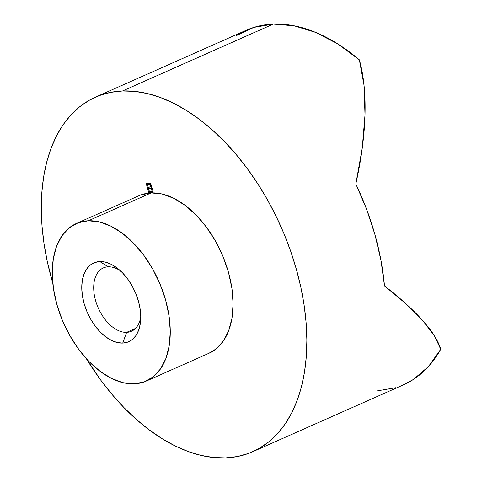 <?xml version="1.0" encoding="UTF-8"?>
<svg xmlns="http://www.w3.org/2000/svg" width="482" height="482" viewBox="0 0 482 482"><rect width="100%" height="100%" fill="white"/><g stroke="black" fill="none" stroke-linecap="round" stroke-linejoin="round"><path stroke-width="0.72" d="M108.197 266.805A34.65 20.913 -113.9 0 0 95.55 300.455A34.65 20.913 -113.9 0 0 126.627 332.357L122.717 343.082A43.097 26.016 66.1 0 1 84.061 303.395A43.097 26.016 66.1 0 1 99.798 261.545L108.197 266.805A34.65 20.913 66.1 0 1 120.38 270.77A34.65 20.913 -113.9 0 0 108.197 266.805L99.798 261.545L105.323 262.118L111.077 264.232L116.837 267.811L122.386 272.716L127.501 278.759L131.996 285.706L135.695 293.291L138.455 301.226L140.166 309.203L140.768 316.909L140.232 324.061L138.587 330.369L135.894 335.605L132.249 339.563L127.802 342.087L122.717 343.082L117.192 342.509L111.438 340.394L105.679 336.81L100.129 331.905L95.008 325.862L90.52 318.915L86.82 311.33L84.061 303.395L82.35 295.424L81.747 287.712L82.277 280.566L83.922 274.252L86.621 269.016L90.261 265.064L94.713 262.539L99.798 261.545A43.097 26.016 66.1 0 1 117.843 268.588A43.097 26.016 66.1 0 1 140.678 320.06A43.097 26.016 66.1 0 1 122.717 343.082L126.627 332.357A34.65 20.913 66.1 0 1 96.78 304.293A34.65 20.913 66.1 0 1 103.359 267.908A34.65 20.913 66.1 0 1 108.197 266.805M135.532 328.411L126.627 332.357L135.532 328.411M146.209 381.099L209.031 353.234A86.194 52.026 -113.9 0 0 225.401 262.726A86.194 52.026 -113.9 0 0 151.155 192.908L88.339 220.774A86.194 52.026 66.1 0 1 162.585 290.598A86.194 52.026 66.1 0 1 146.209 381.099A86.194 52.026 66.1 0 1 134.177 383.847L144.347 381.858L153.246 376.81L160.53 368.899L165.922 358.433L169.212 345.805L170.279 331.508L169.074 316.09L165.645 300.141L160.132 284.278L152.734 269.101L143.744 255.207L133.508 243.121L122.416 233.312L110.896 226.148L99.388 221.919L88.339 220.774L78.168 222.762L69.269 227.811L61.985 235.722L56.593 246.194L53.297 258.816L52.237 273.113L53.442 288.531L56.864 304.485L62.383 320.349L69.776 335.52L78.765 349.414L89.001 361.5L100.093 371.315L111.619 378.472L123.127 382.708L134.177 383.847A86.194 52.026 66.1 0 1 59.931 314.029A86.194 52.026 66.1 0 1 76.301 223.521A86.194 52.026 66.1 0 1 88.339 220.774L151.155 192.908L140.985 194.897L138.967 195.722M364.031 85.284C363.048 75.837 361.488 67.353 359.361 59.828A193.939 117.06 -113.9 0 0 273.27 24.1L122.506 90.984A193.939 117.06 66.1 0 1 289.562 248.085A193.939 117.06 66.1 0 1 252.725 451.718A193.939 117.06 66.1 0 1 225.642 457.9L213.399 457.496L200.777 455.327L187.896 451.417L174.882 445.802L161.862 438.542L148.962 429.697L136.298 419.358L124.001 407.621L112.192 394.601L100.967 380.425L86.302 358.626A193.939 117.06 66.1 0 0 225.642 457.9L237.391 456.538L248.525 453.423L258.942 448.585L268.546 442.066L277.24 433.933L284.94 424.268L291.574 413.158L297.075 400.711L301.389 387.052L304.479 372.303L306.311 356.614L306.871 340.135L306.154 323.024L304.16 305.443L300.919 287.561L296.454 269.558L290.809 251.598L284.043 233.86L276.21 216.514L267.402 199.723L257.695 183.654L247.176 168.459L235.957 154.282L224.142 141.262L211.845 129.531L199.187 119.193L186.287 110.348L173.261 103.082L160.253 97.466L147.371 93.556L134.749 91.387L122.506 90.984L273.27 24.1L294.128 25.799L315.824 32.463L337.768 43.91L359.361 59.828L364.031 85.284C364.964 94.207 365.29 104.094 365.001 114.957L364.031 85.284M362.247 148.119C363.826 136.038 364.741 124.983 365.001 114.957L362.247 148.119C360.855 158.861 358.716 170.803 355.83 183.955L362.247 148.119M384.479 285.874A193.939 117.06 -113.9 0 0 355.83 183.955L366.531 209.037L374.972 234.722L380.997 260.503L384.479 285.874C392.908 292.441 400.09 298.436 406.025 303.859L384.479 285.874M422.828 320.687C418.31 315.559 412.706 309.95 406.025 303.859L422.828 320.687C427.727 326.236 431.619 331.327 434.493 335.954L422.828 320.687M252.725 451.718L403.482 384.835A193.939 117.06 -113.9 0 0 440.723 349.281C439.614 345.299 437.542 340.858 434.493 335.954L440.723 349.281L428.462 366.549L413.363 379.473L403.133 384.991M95.424 97.165A193.939 117.06 66.1 0 0 52.761 283.018L47.23 261.322L43.989 243.44L41.994 225.859L41.277 208.748L41.838 192.27L43.669 176.581L46.76 161.832L51.074 148.173L56.575 135.725L63.208 124.615L70.908 114.951L79.602 106.817L89.2 100.304L99.623 95.466L110.758 92.345L122.506 90.984A193.939 117.06 66.1 0 0 95.424 97.165L246.188 30.282A193.939 117.06 -113.9 0 1 273.27 24.1L253.815 27.408L236.307 35.638M208.893 353.294L216.063 348.944L223.347 341.033L228.739 330.562L232.029 317.939L233.095 303.642L231.89 288.218L228.462 272.27L222.949 256.406L215.55 241.235L206.567 227.341L196.325 215.255L185.233 205.44L173.713 198.283L162.205 194.047L151.155 192.908L152.872 192.264L153.065 190.294L152.216 188.468L151.071 187.649L151.547 186.781L151.252 184.901L149.366 183.076L146.088 183.106L148.872 192.999L151.155 192.908A86.194 52.026 -113.9 0 0 139.117 195.656L76.301 223.521M395.855 387.703L376.406 391.016M140.768 316.716A34.65 20.913 66.1 0 1 131.465 331.255A34.65 20.913 66.1 0 1 126.627 332.357A34.65 20.913 -113.9 0 0 140.768 316.716M151.155 192.908L152.607 192.342L150.125 192.439L148.872 192.999L151.155 192.908M146.088 183.106L148.872 192.999L150.125 192.439L149.944 191.8L150.125 192.439L152.607 192.342L151.348 192.896L152.318 192.71L152.981 189.968L151.071 187.649L151.462 185.486C150.764 183.696 149.794 182.871 148.558 183.003L146.088 183.106M148.938 188.209L148.661 187.233L148.938 188.209M147.763 184.022L147.486 183.046L147.763 184.022M151.366 187.775L148.516 188.396L149.974 188.335L152.047 189.986L151.595 191.685L149.48 191.818L148.516 188.396L151.511 187.775M150.342 183.606L148.601 184.16L149.854 183.6L148.595 183.648L147.341 184.208L148.601 184.16L150.571 185.642L150.318 187.052L148.197 187.251L147.341 184.208L148.595 183.648L150.396 183.612M151.691 186.407L151.209 186.606M151.438 186.552L148.197 187.251L147.341 184.208L149.709 184.317L150.571 185.642L151.396 185.275L150.571 185.642L150.318 187.052L151.583 186.486M150.318 187.052L151.511 186.528M152.047 189.986L152.866 189.619L152.047 189.986L151.92 191.487L149.48 191.818L148.516 188.396L151.149 188.576L152.047 189.986"/></g></svg>
